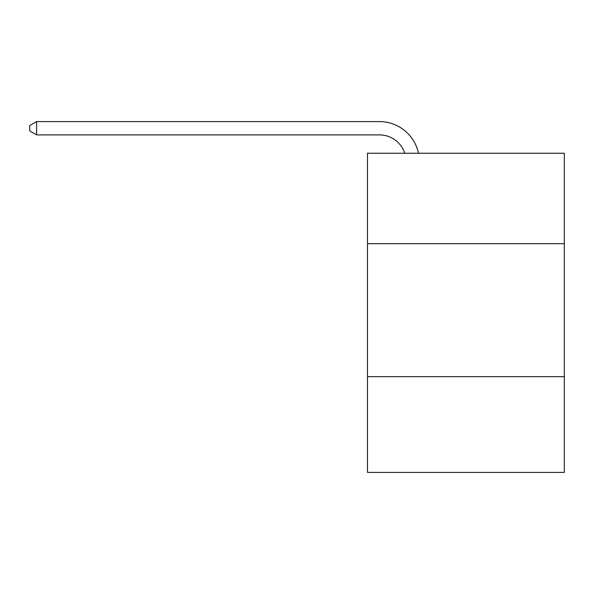 <?xml version="1.0" encoding="UTF-8"?>
<svg xmlns="http://www.w3.org/2000/svg" width="594" height="594" viewBox="0 0 594 594"><rect width="100%" height="100%" fill="white"/><g stroke="black" fill="none" stroke-linecap="round" stroke-linejoin="round"><path stroke-width="0.89" d="M564.3 243.674L564.3 153.245L367.486 153.245L367.486 243.674L564.3 243.674L564.3 472.408L367.486 472.408L367.486 243.674M564.3 376.655L367.486 376.655M379.447 121.592L36.613 121.592L379.447 121.592A39.895 39.895 139.5 0 1 418.488 153.245M404.737 153.245A26.596 26.596 -40.5 0 0 379.447 134.89L36.613 134.89L29.7 130.903L29.7 125.579L36.613 121.592L36.613 134.89"/></g></svg>

